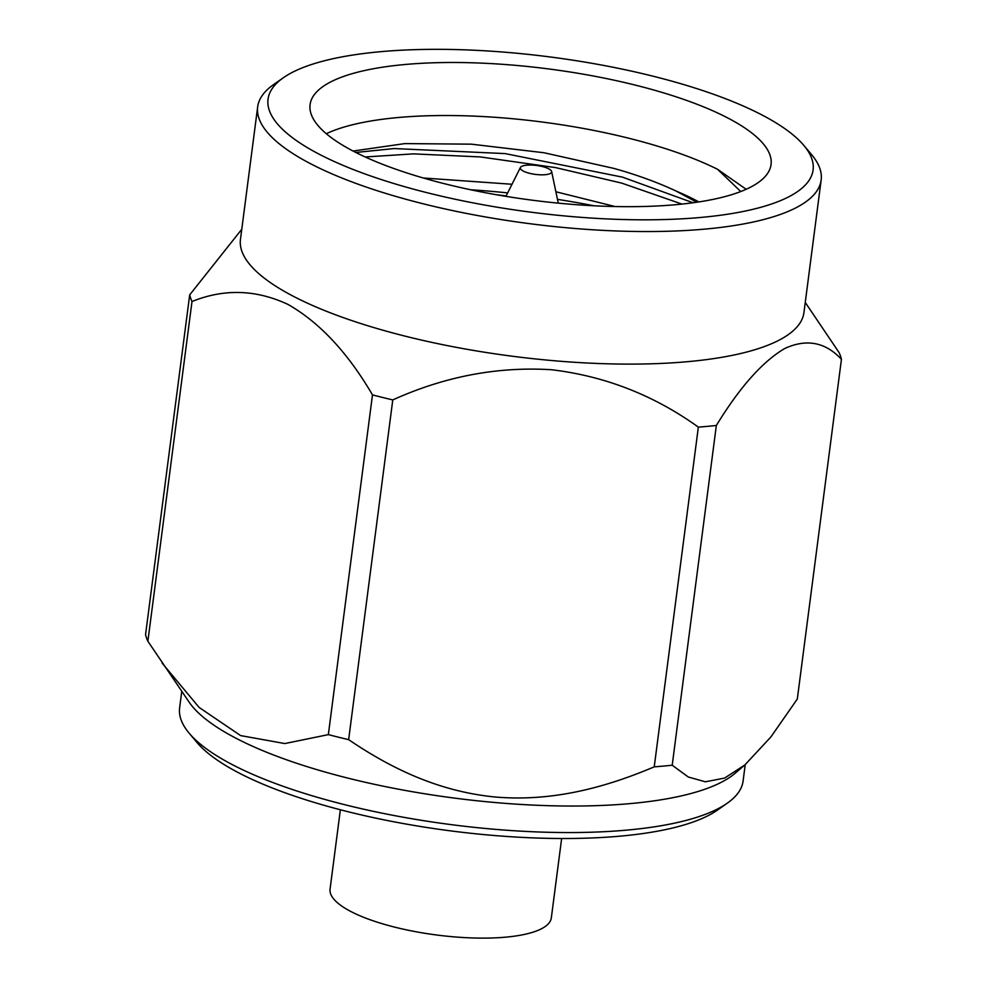 <?xml version="1.0" encoding="UTF-8"?>
<svg xmlns="http://www.w3.org/2000/svg" width="987" height="987" viewBox="0 0 987 987"><rect width="100%" height="100%" fill="white"/><g stroke="black" fill="none" stroke-linecap="round" stroke-linejoin="round"><path stroke-width="1.48" d="M561.64 838.506L551.326 917.885A111.568 31.744 -172.6 0 1 395.614 927.361A111.568 31.744 -172.6 0 1 330.065 889.151L340.367 809.772M727.308 803.171L717.463 810.08A274.805 78.195 -172.6 0 1 349.176 812.005A274.805 78.195 -172.6 0 1 196.981 742.483L189.233 733.279A284.108 80.848 7.4 0 0 346.573 805.158A284.108 80.848 7.4 0 0 727.308 803.171A284.108 80.848 7.4 0 0 743.1 781.025L745.222 764.629M191.996 301.529L147.877 641.266L189.344 702.448A284.108 80.848 7.4 0 0 350.015 778.644A284.108 80.848 7.4 0 0 735.068 773.314L744.877 764.937L770.872 736.981L797.311 699.043L841.442 359.305C825.379 342.082 806.453 338.492 784.677 348.534C762.482 361.637 739.695 387.286 716.34 425.483A329.202 93.679 -172.6 0 1 698.352 427.112C653.974 395.232 605.019 376.096 551.486 369.73C497.547 366.411 444.643 376.466 392.777 399.92A329.202 93.679 -172.6 0 1 382.549 397.453A329.202 93.679 -172.6 0 1 372.481 394.886C347.745 352.618 319.603 322.478 288.068 304.465C256.126 289.512 224.111 288.525 191.996 301.529A329.202 93.679 -172.6 0 1 189.689 294.866L241.778 229.268M355.826 152.467L394.158 148.556L505.11 153.59L622.489 177.142L693.059 202.754M365.215 156.97L413.467 153.873L480.361 156.933L555.644 167.617L621.724 183.113L681.955 204.087M446.655 184.261A232.426 66.141 -172.6 0 1 310.078 104.647A232.426 66.141 -172.6 0 1 634.481 84.907A232.426 66.141 -172.6 0 1 771.057 164.521A232.426 66.141 -172.6 0 1 446.655 184.261M740.756 191.54L717.586 169.32A232.426 66.141 7.4 0 0 627.584 137.933A232.426 66.141 7.4 0 0 326.315 133.714M717.586 169.32L746.172 189.282M353.062 151.036L404.855 143.596L471.354 144.164L544.034 152.751L613.791 168.382C636.923 174.859 657.687 182.41 676.07 191.046A204.309 58.134 7.4 0 1 698.845 201.928M651.605 75.839A274.805 78.195 -172.6 0 1 803.788 145.36A274.805 78.195 -172.6 0 1 717.894 215.585A274.805 78.195 -172.6 0 1 429.53 193.316A274.805 78.195 -172.6 0 1 283.318 77.763A274.805 78.195 -172.6 0 1 651.605 75.839M283.318 77.763L273.461 84.685A284.108 80.848 7.4 0 0 257.681 106.83A284.108 80.848 7.4 0 0 424.62 204.149A284.108 80.848 7.4 0 0 821.159 180.016A284.108 80.848 7.4 0 0 811.548 154.564L803.788 145.36M257.681 106.83L240.458 239.409A284.108 80.848 7.4 0 0 407.409 336.715A284.108 80.848 7.4 0 0 803.936 312.583L821.159 180.016M805.256 302.441L839.123 352.643A329.202 93.679 -172.6 0 1 841.442 359.305M716.34 425.483L672.209 765.221L688.284 777.003L705.36 781.803L724.581 778.089L744.877 764.937M672.209 765.221A329.202 93.679 -172.6 0 1 654.233 766.85L698.352 427.112M162.127 663.128L199.115 707.432L240.655 735.599L284.836 743.556L328.35 734.624A329.202 93.679 7.4 0 0 338.43 737.19A329.202 93.679 7.4 0 0 348.645 739.658C394.282 770.637 441.411 791.808 495.511 797.04C549.697 801.555 601.354 789.242 654.233 766.85M542.356 166.556A15.804 4.503 -172.6 0 1 551.622 171.516A15.804 4.503 -172.6 0 1 529.587 173.317A15.804 4.503 -172.6 0 1 520.433 167.469A15.804 4.503 -172.6 0 1 542.356 166.556M615.086 206.53L555.878 191.774M512.006 184.261L423.3 177.993M506.134 195.957L496.165 194.686M696.797 202.236L676.07 191.046M594.063 205.79A284.108 80.848 7.4 0 0 557.482 199.374M507.663 192.909A284.108 80.848 7.4 0 0 470.651 189.763M328.35 734.624L372.481 394.886M147.877 641.266A329.202 93.679 -172.6 0 1 145.558 634.604L189.689 294.866M392.777 399.92L348.645 739.658M181.744 691.468L179.622 707.839A284.108 80.848 7.4 0 0 189.233 733.279M551.622 171.516L558.272 203.137M520.433 167.469L505.936 196.339"/></g></svg>

